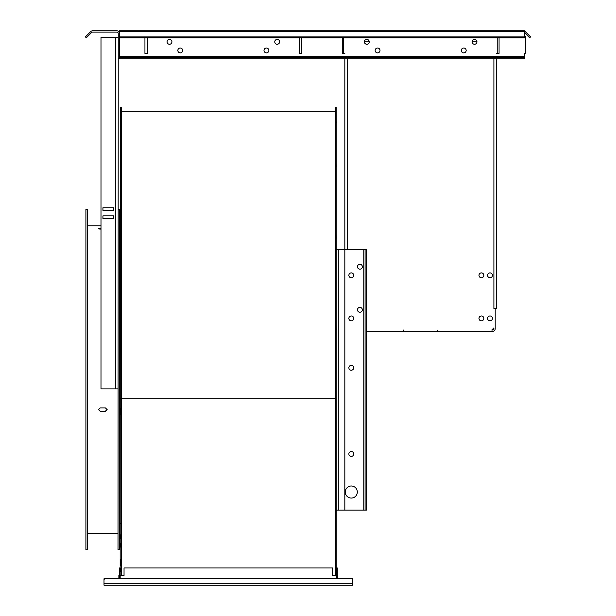 <?xml version="1.0" encoding="UTF-8"?>
<svg xmlns="http://www.w3.org/2000/svg" width="616" height="616" viewBox="0 0 616 616"><rect width="100%" height="100%" fill="white"/><g stroke="black" fill="none" stroke-linecap="round" stroke-linejoin="round"><path stroke-width="0.92" d="M118.226 209.417L119.735 209.417L119.735 549.765L118.01 549.765L118.226 58.805L524.486 58.805L524.486 57.511L119.519 57.511M115.639 37.33L115.639 388.881L100.993 388.881L100.993 37.33L118.226 37.33M115.639 388.881L118.01 388.881M119.519 58.805L119.519 33.387A2.587 2.587 0 0 0 116.932 30.8L92.585 30.8A2.587 2.587 0 0 0 90.76 31.555L85.424 36.891L86.332 37.807L91.668 32.471A1.294 1.294 0 0 1 92.585 32.094L116.932 32.094A1.294 1.294 0 0 1 118.226 33.387L118.226 58.805M100.239 411.288L105.405 411.288L107.13 409.594L105.405 407.908L100.239 407.908L98.514 409.594L100.239 411.288L105.405 411.157L107.13 409.532M100.993 228.42L100.239 228.42C98.013 228.628 98.013 228.852 100.239 229.09L100.993 229.09M100.993 229.052L100.239 229.052L100.239 228.42C98.013 228.628 98.013 228.852 100.239 229.09M524.486 36.398L525.779 36.398L525.779 53.199L524.486 53.199L524.486 57.511M343.543 37.807L343.543 53.199L344.837 53.415L342.25 53.415L343.543 53.199M342.25 37.807L342.25 53.415L342.25 37.807M499.068 53.415L499.068 37.807L499.068 53.415L496.481 53.415L499.068 53.415M497.774 37.807L497.774 53.199M167.059 41.826A2.433 2.433 0 0 1 170.709 39.724A2.433 2.433 0 0 1 170.709 43.936A2.433 2.433 0 0 1 167.059 41.826M177.832 50.443A2.433 2.433 0 0 1 181.481 48.341A2.433 2.433 0 0 1 181.481 52.553A2.433 2.433 0 0 1 177.832 50.443M364.372 41.826A2.433 2.433 0 0 1 368.022 39.724A2.433 2.433 0 0 1 368.022 43.936A2.433 2.433 0 0 1 364.372 41.826L369.238 41.826M472.079 41.826A2.433 2.433 0 0 1 475.729 39.724A2.433 2.433 0 0 1 475.729 43.936A2.433 2.433 0 0 1 472.079 41.826L476.946 41.826M274.759 41.826A2.433 2.433 0 0 1 278.417 39.724A2.433 2.433 0 0 1 278.417 43.936A2.433 2.433 0 0 1 274.759 41.826M466.173 50.443A2.433 2.433 0 0 1 462.524 52.553A2.433 2.433 0 0 1 462.524 48.341A2.433 2.433 0 0 1 466.173 50.443M380.01 50.443A2.433 2.433 0 0 1 376.361 52.553A2.433 2.433 0 0 1 376.361 48.341A2.433 2.433 0 0 1 380.01 50.443M263.995 50.443A2.433 2.433 0 0 1 267.644 48.341A2.433 2.433 0 0 1 267.644 52.553A2.433 2.433 0 0 1 263.995 50.443M299.168 37.807L299.168 53.415L301.755 53.415L301.755 37.807L301.755 53.415L299.168 53.415L299.168 37.807M147.517 53.415L147.517 37.807L147.517 53.415L144.937 53.415L147.517 53.415M144.937 37.807L144.937 53.415L144.937 37.807M113.698 218.449L102.934 218.449L102.934 215.862L113.698 215.862L113.698 218.449L113.698 215.862L102.934 215.862L102.934 218.449L113.698 218.449M113.698 210.349L102.934 210.349L102.934 207.761L113.698 207.761L113.698 210.349L113.698 207.761L102.934 207.761L102.934 210.349L113.698 210.349M87.634 222.368L87.634 209.417L85.909 209.417L85.909 549.765L87.634 549.765L87.634 222.368M98.514 409.532L100.239 411.157M100.239 229.052L99.661 229.067M119.519 37.807L524.486 37.807L524.486 36.891L119.519 36.891M119.519 33.387L119.519 30.8L524.486 30.8L524.486 36.891M437.891 331.339L437.891 330.045L437.676 331.339L492.608 331.339A2.587 2.587 0 0 0 495.195 328.752L495.195 308.508L493.901 308.508L493.901 58.805M366.374 331.339L403.426 331.339L403.426 330.045L403.642 331.339L437.676 331.339M491.745 330.045L492.608 330.045A1.294 1.294 0 0 0 493.901 328.752L493.901 327.897L491.745 330.045L493.901 327.897M483.837 275.337A2.433 2.433 0 0 1 480.187 277.439A2.433 2.433 0 0 1 480.187 273.227A2.433 2.433 0 0 1 483.837 275.337M492.453 275.337A2.433 2.433 0 0 1 488.804 277.439A2.433 2.433 0 0 1 488.804 273.227A2.433 2.433 0 0 1 492.453 275.337M483.837 318.418A2.433 2.433 0 0 1 480.187 320.52A2.433 2.433 0 0 1 480.187 316.308A2.433 2.433 0 0 1 483.837 318.418M492.453 318.418A2.433 2.433 0 0 1 488.804 320.52A2.433 2.433 0 0 1 488.804 316.308A2.433 2.433 0 0 1 492.453 318.418M524.486 30.8L523.415 30.8L524.486 30.8M482.852 30.8L462.732 30.8L482.852 30.8M439.762 30.8L419.65 30.8L439.762 30.8M396.681 30.8L376.569 30.8L396.681 30.8M342.25 30.8L333.479 30.8M310.518 30.8L290.398 30.8L310.518 30.8M267.436 30.8L247.316 30.8L267.436 30.8M224.355 30.8L204.235 30.8L224.355 30.8M181.273 30.8L161.153 30.8L181.273 30.8M496.481 308.508L496.481 58.805L496.481 308.508L495.195 308.508M336.221 249.488L344.837 249.488L344.837 58.805M336.221 510.133L344.837 510.133L344.837 249.488L366.374 249.488L366.374 510.133L365.08 510.133L365.08 249.488M351.297 277.77A2.433 2.433 0 0 1 349.187 274.112A2.433 2.433 0 0 1 353.407 274.112A2.433 2.433 0 0 1 351.297 277.77M351.297 320.851A2.433 2.433 0 0 1 349.187 317.202A2.433 2.433 0 0 1 353.407 317.202A2.433 2.433 0 0 1 351.297 320.851M505.813 30.8L523.415 30.8M344.837 510.133L365.08 510.133M351.297 498.067A6.029 6.029 0 0 1 346.077 489.019A6.029 6.029 0 0 1 356.518 489.019A6.029 6.029 0 0 1 351.297 498.067M359.913 312.235A2.433 2.433 0 0 1 357.804 308.585A2.433 2.433 0 0 1 362.023 308.585A2.433 2.433 0 0 1 359.913 312.235M359.913 269.154A2.433 2.433 0 0 1 357.804 265.496A2.433 2.433 0 0 1 362.023 265.496A2.433 2.433 0 0 1 359.913 269.154M351.297 456.387A2.433 2.433 0 0 1 349.187 452.737A2.433 2.433 0 0 1 353.407 452.737A2.433 2.433 0 0 1 351.297 456.387M351.297 370.224A2.433 2.433 0 0 1 349.187 366.574A2.433 2.433 0 0 1 353.407 366.574A2.433 2.433 0 0 1 351.297 370.224M524.486 31.031A2.587 2.587 0 0 1 525.24 31.555L530.576 36.891L529.668 37.807L524.486 32.625M487.864 274.197L487.864 276.469M353.453 276.469L353.453 274.197M336.221 398.706L336.221 107.207L335.358 107.207L335.358 575.506L336.221 575.506L336.221 398.706L121.236 398.706L121.236 107.207L120.382 107.207L120.166 575.506M337.298 575.506L337.73 575.506L337.73 578.74L351.297 578.74A1.294 1.294 0 0 1 352.591 580.033L352.591 585.2L104.004 585.2L104.004 578.74L104.866 578.809M124.039 575.506L121.236 575.506L124.039 575.506L124.039 567.967L332.555 567.967L332.555 575.506L335.358 575.506L332.555 575.506M104.004 580.033A1.294 1.294 0 0 1 105.297 578.74L118.873 578.74L118.873 575.506L119.304 575.506M120.382 408.523L120.382 414.899M120.382 559.313L120.382 565.688M336.221 565.688L336.221 559.313M336.221 414.899L336.221 408.523M120.382 575.506L121.236 575.506L121.236 398.706L120.382 398.706M120.166 578.74L120.166 567.967L119.304 567.967L119.304 578.74M337.298 578.74L337.298 567.967L336.436 567.967L336.436 578.74M120.382 544.19L120.382 543.643M120.382 547.17L120.289 544.19M120.382 568.73L120.382 568.098M120.382 569.638L120.289 568.73M120.382 571.386L120.382 570.701M336.221 569.638L336.221 568.73M336.221 547.17L336.221 544.19M120.382 538.415L120.382 534.773M336.221 538.415L336.221 534.773M120.382 213.382L120.382 218.364M120.382 142.165L120.382 145.515M120.382 111.85L120.382 112.936M121.236 111.296L335.358 111.296M336.221 111.85L336.221 112.936M336.221 142.165L336.221 145.515M336.221 213.382L336.221 218.364M120.382 121.036L120.382 122.553M120.382 163.148L120.382 166.443M120.382 233.672L120.382 238.346M120.382 324.101L120.382 329.599M336.221 324.101L336.305 329.599M336.221 233.672L336.305 238.346M336.221 166.443L336.221 166.967M336.221 163.148L336.305 166.443M336.221 122.553L336.221 123.169M336.221 121.036L336.305 122.553M336.221 570.701L336.305 571.386M120.382 123.169L120.289 122.553M120.382 166.967L120.289 166.443M336.221 568.098L336.305 568.73M336.221 543.643L336.305 544.19M351.728 578.809L352.591 578.74L352.591 583.221L104.004 583.221M105.297 578.74L351.297 578.74M119.519 56.387L524.486 56.387M119.519 31.508L524.486 31.508M347.416 58.805L347.416 249.488M363.794 510.133L363.794 249.488M338.8 510.133L338.8 249.488M100.993 225.787L87.634 225.787M118.01 533.394L87.634 533.394M120.289 235.451L119.735 235.058M120.382 523.669L119.735 524.124"/></g></svg>
